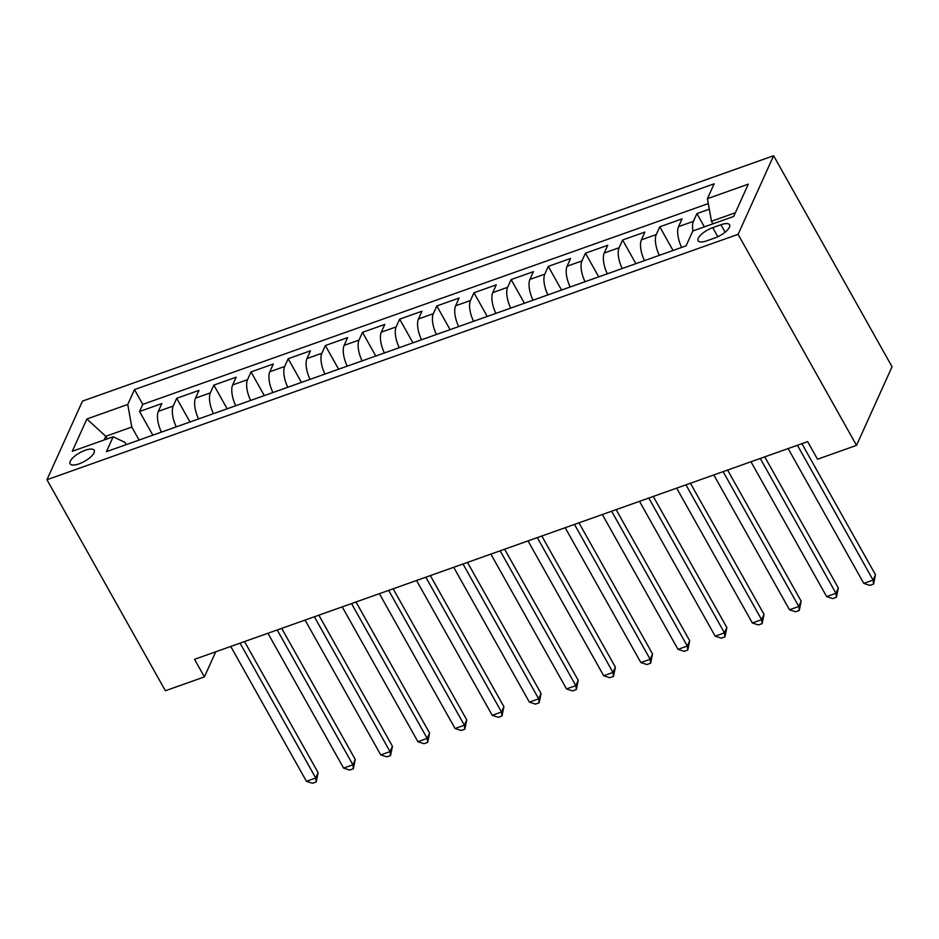 <?xml version="1.0" encoding="UTF-8"?>
<svg xmlns="http://www.w3.org/2000/svg" width="939" height="939" viewBox="0 0 939 939"><rect width="100%" height="100%" fill="white"/><g stroke="black" fill="none" stroke-linecap="round" stroke-linejoin="round"><path stroke-width="1.41" d="M79.076 463.854A13.815 4.918 -29.3 0 0 94.193 450.297A13.815 4.918 -29.3 0 0 85.226 450.262A13.815 4.918 -29.3 0 0 70.108 463.819A13.815 4.918 -29.3 0 0 79.076 463.854M773.619 155.733L82.479 401.106L46.95 479.723L738.089 234.339L773.619 155.733L892.05 366.762L856.521 445.368L738.089 234.339M709.309 209.209L696.914 213.611L704.367 226.874M681.667 247.415A17.266 7.019 -109.5 0 1 678.545 226.639L682.054 218.881L659.765 226.804L673.052 250.478M644.506 260.608A17.266 7.019 70.5 0 1 641.396 239.832L644.893 232.074L622.604 239.997L635.891 263.671M607.345 273.801A17.266 7.019 70.5 0 1 604.235 253.025L607.744 245.267L585.443 253.19L598.73 276.864M570.184 286.994A17.266 7.019 70.5 0 1 567.074 266.218L570.583 258.46L548.282 266.383L561.569 290.057M533.035 300.187A17.266 7.019 70.5 0 1 529.913 279.411L533.422 271.653L511.133 279.576L524.408 303.25M495.874 313.38A17.266 7.019 70.5 0 1 492.764 292.604L496.262 284.846L473.972 292.768L487.259 316.443M458.713 326.572A17.266 7.019 70.5 0 1 455.603 305.797L459.101 298.039L436.811 305.961L450.098 329.636M421.552 339.765A17.266 7.019 70.5 0 1 418.442 318.99L421.951 311.232L399.65 319.154L412.937 342.829M384.403 352.958A17.266 7.019 70.5 0 1 381.281 332.183L384.79 324.424L362.489 332.347L375.776 356.022M347.242 366.151A17.266 7.019 70.5 0 1 344.132 345.376L347.63 337.617L325.34 345.54L338.627 369.215M310.081 379.344A17.266 7.019 70.5 0 1 306.971 358.569L310.469 350.81L288.179 358.721L301.466 382.408M272.92 392.537A17.266 7.019 70.5 0 1 269.81 371.762L273.319 364.003L251.018 371.914L264.305 395.601M235.771 405.73A17.266 7.019 70.5 0 1 232.649 384.955L236.159 377.196L213.857 385.107L227.144 408.782M198.61 418.923A17.266 7.019 70.5 0 1 195.488 398.148L198.998 390.389L176.708 398.3L189.983 421.975M856.521 445.368L817.505 459.23L807.634 441.635L194.526 659.319L204.397 676.902L215.747 651.783M720.906 224.75L712.724 227.649A13.381 4.765 -29.3 0 0 698.088 240.783A13.381 4.765 -29.3 0 0 706.774 240.818L714.955 237.919A13.381 4.765 -29.3 0 0 729.591 224.785A13.381 4.765 -29.3 0 0 720.906 224.75L725.096 232.226M126.178 444.64L124.887 442.339L113.15 436.776L106.436 451.647L686.104 245.842L692.818 230.971L733.699 216.463L748.289 184.161L707.419 198.681L714.145 183.809L134.477 389.603L127.751 404.474L131.8 427.045L105.79 436.283L104.123 439.98M113.15 436.776L72.28 451.283L86.881 418.994L127.751 404.474M692.912 230.935A17.266 7.019 -109.5 0 1 693.416 221.369L696.914 213.611M708.299 203.587L142.763 404.38L139.547 411.493L152.834 435.168M161.449 432.116A17.266 7.019 70.5 0 1 158.339 411.341L161.837 403.582L139.547 411.493M176.309 426.834A17.266 7.019 -109.5 0 1 173.199 406.059L176.708 398.3M213.47 413.641A17.266 7.019 -109.5 0 1 210.359 392.866L213.857 385.107M250.631 400.448A17.266 7.019 -109.5 0 1 247.52 379.673L251.018 371.914M287.792 387.255A17.266 7.019 -109.5 0 1 284.67 366.48L288.179 358.721M324.941 374.062A17.266 7.019 -109.5 0 1 321.831 353.287L325.34 345.54M362.102 360.869A17.266 7.019 -109.5 0 1 358.991 340.094L362.489 332.347M399.263 347.676A17.266 7.019 -109.5 0 1 396.152 326.901L399.65 319.154M436.424 334.484A17.266 7.019 -109.5 0 1 433.302 313.708L436.811 305.961M473.573 321.291A17.266 7.019 -109.5 0 1 470.462 300.515L473.972 292.768M510.734 308.098A17.266 7.019 -109.5 0 1 507.623 287.322L511.133 279.576M547.895 294.905A17.266 7.019 -109.5 0 1 544.784 274.129L548.282 266.383M585.056 281.723A17.266 7.019 -109.5 0 1 581.934 260.936L585.443 253.19M622.217 268.531A17.266 7.019 -109.5 0 1 619.094 247.743L622.604 239.997M659.366 255.338A17.266 7.019 -109.5 0 1 656.255 234.562L659.765 226.804M735.366 212.754L711.469 221.24L707.419 198.681M712.924 223.834L711.469 221.24M204.397 676.902L165.381 690.752L46.95 479.723M107.246 438.877L105.79 436.283L86.881 418.994M139.101 440.051L131.8 427.045M142.763 404.38L134.477 389.603M797.422 445.262L873.094 580.091L863.798 583.389L788.138 448.56M801.918 443.666L875.488 574.785L873.094 580.091L873.587 584.058L869.866 585.384L863.798 583.389M875.488 574.785L873.587 584.058M760.261 458.455L835.933 593.284L826.637 596.582L750.977 461.753M764.757 456.859L838.327 587.978L835.933 593.284L836.426 597.251L832.717 598.577L826.637 596.582M838.327 587.978L836.426 597.251M723.112 471.648L798.772 606.477L789.488 609.775L713.816 474.946M727.596 470.052L801.167 601.171L798.772 606.477L799.265 610.444L795.556 611.77L789.488 609.775M801.167 601.171L799.265 610.444M685.951 484.841L761.611 619.67L752.327 622.968L676.655 488.139M690.435 483.245L764.017 614.364L761.611 619.67L762.116 623.637L758.395 624.963L752.327 622.968M764.017 614.364L762.116 623.637M648.79 498.034L724.45 632.863L715.166 636.161L639.506 501.332M653.274 496.438L726.856 627.557L724.45 632.863L724.955 636.83L721.234 638.156L715.166 636.161M726.856 627.557L724.955 636.83M611.629 511.227L687.301 646.055L678.005 649.354L602.345 514.525M616.125 509.631L689.696 640.75L687.301 646.055L687.794 650.023L684.085 651.349L678.005 649.354M689.696 640.75L687.794 650.023M574.48 524.42L650.14 659.248L640.844 662.547L565.184 527.718M578.964 522.823L652.535 653.943L650.14 659.248L650.633 663.216L646.924 664.542L640.844 662.547M652.535 653.943L650.633 663.216M537.319 537.613L612.979 672.441L603.695 675.74L528.023 540.911M541.803 536.016L615.385 667.136L612.979 672.441L613.484 676.409L609.763 677.735L603.695 675.74M615.385 667.136L613.484 676.409M500.158 550.806L575.818 685.634L566.534 688.933L490.874 554.104M504.642 549.209L578.224 680.329L575.818 685.634L576.323 689.602L572.602 690.928L566.534 688.933M578.224 680.329L576.323 689.602M462.997 563.999L538.669 698.827L529.373 702.126L453.713 567.297M467.493 562.402L541.064 693.522L538.669 698.827L539.162 702.795L535.441 704.121L529.373 702.126M541.064 693.522L539.162 702.795M425.837 577.192L501.508 712.02L492.212 715.318L416.552 580.49M430.332 575.595L503.903 706.703L501.508 712.02L502.001 715.988L498.292 717.302L492.212 715.318M503.903 706.703L502.001 715.988M388.687 590.385L464.347 725.213L455.063 728.511L379.391 593.683M393.171 588.788L466.753 719.896L464.347 725.213L464.852 729.18L461.131 730.495L455.063 728.511M466.753 719.896L464.852 729.18M351.526 603.577L427.186 738.406L417.902 741.704L342.23 606.876M356.01 601.981L429.593 733.089L427.186 738.406L427.691 742.373L423.97 743.688L417.902 741.704M429.593 733.089L427.691 742.373M314.365 616.77L390.025 751.599L380.741 754.897L305.081 620.069M318.849 615.174L392.432 746.282L390.025 751.599L390.53 755.566L386.809 756.881L380.741 754.897M392.432 746.282L390.53 755.566M277.205 629.963L352.876 764.792L343.58 768.09L267.92 633.262M281.7 628.367L355.271 759.475L352.876 764.792L353.369 768.759L349.66 770.074L343.58 768.09M355.271 759.475L353.369 768.759M240.055 643.156L315.715 777.985L306.419 781.283L230.759 646.455M244.539 641.56L318.11 772.668L315.715 777.985L316.208 781.952L312.499 783.267L306.419 781.283M318.11 772.668L316.208 781.952M678.545 226.639L693.416 221.369M158.339 411.341L173.199 406.059M195.488 398.148L210.359 392.866M232.649 384.955L247.52 379.673M269.81 371.762L284.67 366.48M306.971 358.569L321.831 353.287M344.132 345.376L358.991 340.094M381.281 332.183L396.152 326.901M418.442 318.99L433.302 313.708M455.603 305.797L470.462 300.515M492.764 292.604L507.623 287.322M529.913 279.411L544.784 274.129M567.074 266.218L581.934 260.936M604.235 253.025L619.094 247.743M641.396 239.832L656.255 234.562M717.83 236.734L712.724 227.649"/></g></svg>
